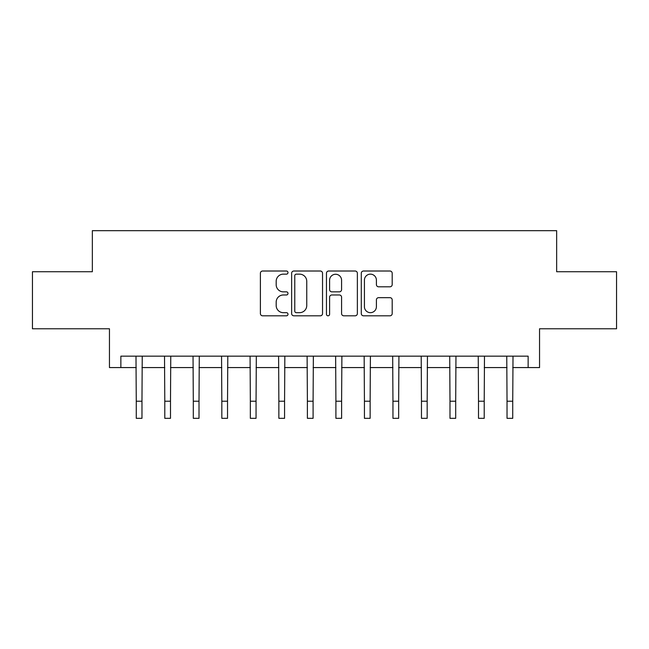 <?xml version="1.0" encoding="UTF-8"?>
<svg xmlns="http://www.w3.org/2000/svg" width="649" height="649" viewBox="0 0 649 649"><rect width="100%" height="100%" fill="white"/><g stroke="black" fill="none" stroke-linecap="round" stroke-linejoin="round"><path stroke-width="0.97" d="M287.994 272.588A1.566 1.566 0 0 0 286.428 271.014L262.634 271.014A2.239 2.239 0 0 0 260.395 273.253L260.395 313.572A2.239 2.239 0 0 0 262.634 315.812L286.428 315.812A1.566 1.566 0 0 0 287.994 314.238A1.566 1.566 0 0 0 286.428 312.672L283.345 312.672A7.163 7.163 0 0 1 276.182 305.509L276.182 302.15A7.163 7.163 0 0 1 283.345 294.979L286.428 294.979A1.566 1.566 0 0 0 287.994 293.413A1.566 1.566 0 0 0 286.428 291.847L283.345 291.847A7.163 7.163 0 0 1 276.182 284.676L276.182 281.317A7.163 7.163 0 0 1 283.345 274.154L286.428 274.154A1.566 1.566 0 0 0 287.994 272.588M389.952 286.809A2.239 2.239 0 0 0 392.191 284.57L392.191 273.253A2.239 2.239 0 0 0 389.952 271.014L363.521 271.014A2.239 2.239 0 0 0 361.282 273.253L361.282 313.572A2.239 2.239 0 0 0 363.521 315.812L389.952 315.812A2.239 2.239 0 0 0 392.191 313.572L392.191 299.911A2.239 2.239 0 0 0 389.952 297.664L378.643 297.664A2.239 2.239 0 0 0 376.404 299.911L376.404 306.685A5.987 5.987 0 0 1 370.409 312.672A5.987 5.987 0 0 1 364.422 306.685L364.422 280.141A5.987 5.987 0 0 1 370.409 274.154A5.987 5.987 0 0 1 376.404 280.141L376.404 284.57A2.239 2.239 0 0 0 378.643 286.809L389.952 286.809M120.86 367.569L120.86 356.155L528.14 356.155L528.14 367.569L539.546 367.569L539.546 328.775L616.55 328.775L616.55 271.736L556.655 271.736L556.655 230.671L92.345 230.671L92.345 271.736L32.45 271.736L32.45 328.775L109.454 328.775L109.454 367.569L136.266 367.569M322.537 273.253A2.239 2.239 0 0 0 320.298 271.014L293.875 271.014A2.239 2.239 0 0 0 291.636 273.253L291.636 313.572A2.239 2.239 0 0 0 293.875 315.812L320.298 315.812A2.239 2.239 0 0 0 322.537 313.572L322.537 273.253M328.702 271.014L355.125 271.014A2.239 2.239 0 0 1 357.364 273.253L357.364 313.572A2.239 2.239 0 0 1 355.125 315.812L343.816 315.812A2.239 2.239 0 0 1 341.577 313.572L341.577 297.218A2.239 2.239 0 0 0 339.338 294.979L331.834 294.979A2.239 2.239 0 0 0 329.595 297.218L329.595 314.238A1.566 1.566 0 0 1 328.029 315.812A1.566 1.566 0 0 1 326.463 314.238L326.463 273.253A2.239 2.239 0 0 1 328.702 271.014M141.969 367.569L164.789 367.569M170.492 367.569L193.305 367.569M199.008 367.569L221.828 367.569M227.531 367.569L250.344 367.569M256.055 367.569L278.867 367.569M284.57 367.569L307.391 367.569M313.094 367.569L335.906 367.569M341.609 367.569L364.43 367.569M370.133 367.569L392.953 367.569M398.656 367.569L421.469 367.569M427.172 367.569L449.992 367.569M455.695 367.569L478.508 367.569M484.219 367.569L507.031 367.569M512.734 367.569L528.14 367.569M296.333 274.154A1.566 1.566 0 0 0 294.768 275.72L294.768 311.106A1.566 1.566 0 0 0 296.333 312.672L299.587 312.672A7.163 7.163 0 0 0 306.75 305.509L306.75 281.317A7.163 7.163 0 0 0 299.587 274.154L296.333 274.154M341.577 280.254A5.987 5.987 0 0 0 335.59 274.267A5.987 5.987 0 0 0 329.595 280.254L329.595 289.608A2.239 2.239 0 0 0 331.834 291.847L339.338 291.847A2.239 2.239 0 0 0 341.577 289.608L341.577 280.254M135.99 356.155L136.266 401.22L141.969 401.22L142.236 356.155M136.266 401.22L136.266 418.329L141.969 418.329L141.969 401.22M164.513 356.155L164.789 401.22L170.492 401.22L170.76 356.155M164.789 401.22L164.789 418.329L170.492 418.329L170.492 401.22M193.037 356.155L193.305 401.22L199.008 401.22L199.284 356.155M193.305 401.22L193.305 418.329L199.008 418.329L199.008 401.22M221.552 356.155L221.828 401.22L227.531 401.22L227.799 356.155M221.828 401.22L221.828 418.329L227.531 418.329L227.531 401.22M250.076 356.155L250.344 401.22L256.055 401.22L256.323 356.155M250.344 401.22L250.344 418.329L256.055 418.329L256.055 401.22M278.599 356.155L278.867 401.22L284.57 401.22L284.846 356.155M278.867 401.22L278.867 418.329L284.57 418.329L284.57 401.22M307.115 356.155L307.391 401.22L313.094 401.22L313.362 356.155M307.391 401.22L307.391 418.329L313.094 418.329L313.094 401.22M335.638 356.155L335.906 401.22L341.609 401.22L341.885 356.155M335.906 401.22L335.906 418.329L341.609 418.329L341.609 401.22M364.154 356.155L364.43 401.22L370.133 401.22L370.401 356.155M364.43 401.22L364.43 418.329L370.133 418.329L370.133 401.22M392.677 356.155L392.953 401.22L398.656 401.22L398.924 356.155M392.953 401.22L392.953 418.329L398.656 418.329L398.656 401.22M421.201 356.155L421.469 401.22L427.172 401.22L427.448 356.155M421.469 401.22L421.469 418.329L427.172 418.329L427.172 401.22M449.716 356.155L449.992 401.22L455.695 401.22L455.963 356.155M449.992 401.22L449.992 418.329L455.695 418.329L455.695 401.22M478.24 356.155L478.508 401.22L484.219 401.22L484.487 356.155M478.508 401.22L478.508 418.329L484.219 418.329L484.219 401.22M506.764 356.155L507.031 401.22L512.734 401.22L513.01 356.155M507.031 401.22L507.031 418.329L512.734 418.329L512.734 401.22"/></g></svg>
